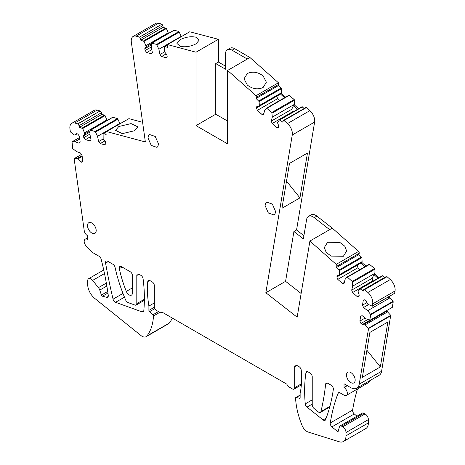<?xml version="1.0" encoding="UTF-8"?>
<svg xmlns="http://www.w3.org/2000/svg" width="465" height="465" viewBox="0 0 465 465"><rect width="100%" height="100%" fill="white"/><g stroke="black" fill="none" stroke-linecap="round" stroke-linejoin="round"><path stroke-width="0.7" d="M265.841 292.735L285.58 281.337L293.921 231.506L296.554 229.989L314.631 122.057L292.264 134.972L265.841 292.735L297.158 317.188L309.911 241.044L336.201 264.358L358.573 251.443A1.552 0.895 60 0 1 359.213 253.315L358.87 254.582L336.503 267.497L339.549 270.56L339.502 275.396L337.218 275.6L336.852 276.977L337.782 279.378L342.443 283.511L344.053 283.365L345.129 279.337L346.966 277.134L347.448 277.198L352.255 281.459L352.755 286.097L351.68 290.125L352.61 292.52L357.271 296.653L358.881 296.507L359.253 295.13L357.934 291.729L359.991 288.678L363.194 291.154L363.822 289.48L386.188 276.565M336.201 264.358A1.552 0.895 60 0 1 336.846 266.224L336.503 267.497M385.904 276.971L387.043 276.692L390.269 279.552A9.306 5.371 -120 0 1 395.047 290.968L372.68 303.883L372.291 306.185L367.763 304.22L366.246 300.855L364.839 299.762L363.316 300.123L362.497 305.133L363.566 307.51L367.67 310.701L390.042 297.786L389.176 297.118L389.292 296.403M390.042 297.786L393.239 301.762L392.303 307.348L369.937 320.263L366.321 318.909L362.218 315.712L360.695 316.072L359.875 321.088L360.945 323.46L362.351 324.553L364.502 324.047L368.542 328.592L359.23 384.177A12.404 7.161 -120 0 1 356.795 388.176A12.404 7.161 -120 0 1 350.593 387.56L344.03 383.776L344.03 387.572A4.65 2.685 -120 0 1 347.32 393.268A4.65 2.685 -120 0 1 346.355 395.401A4.65 2.685 -120 0 1 344.03 395.169L340.084 392.89A3.104 1.79 -120 0 0 338.532 392.733A3.104 1.79 -120 0 0 338.02 393.373A248.101 143.243 -120 0 0 330.249 422.993A3.104 1.79 -120 0 0 331.929 426.864L337.224 431.288A1.238 0.715 -120 0 0 338.038 431.485A1.238 0.715 -120 0 0 338.264 431.16L339.433 426.8A3.104 1.79 -120 0 1 339.996 425.992A3.104 1.79 -120 0 1 341.548 426.149L342.717 426.824A4.65 2.685 -120 0 1 346.007 432.52L346.007 435.81A12.404 7.161 -120 0 1 343.437 441.488A12.404 7.161 -120 0 1 339.194 441.75L308.249 432.072A8.062 4.656 -120 0 1 302.134 425.615A62.025 35.811 -120 0 1 295.571 398.145A1.238 0.715 -120 0 1 295.827 397.511A1.238 0.715 -120 0 1 296.205 397.476L299.495 398.284A1.238 0.715 -120 0 0 299.873 398.243A1.238 0.715 -120 0 0 300.128 397.674L300.128 393.373A93.041 53.713 -120 0 0 301.256 370.216A3.104 1.79 -120 0 0 299.076 366.682L296.885 365.414A3.104 1.79 -120 0 0 295.333 365.263A3.104 1.79 -120 0 0 294.694 366.682L294.694 387.7A3.104 1.79 -120 0 1 294.049 389.118A3.104 1.79 -120 0 1 292.497 388.967L288.114 386.432L286.795 384.154L162.239 312.242L160.925 313.003L156.536 310.469A3.104 1.79 -120 0 1 154.345 306.673L154.345 285.655A3.104 1.79 -120 0 0 152.154 281.854L149.957 280.587A3.104 1.79 -120 0 0 148.411 280.436A3.104 1.79 -120 0 0 147.777 281.604A93.041 53.713 -120 0 0 148.905 306.063L148.905 310.37A1.238 0.715 -120 0 0 149.538 311.707L152.921 314.782A1.075 0.622 -120 0 1 153.473 315.997A62.025 35.811 -120 0 1 146.899 335.992A8.062 4.656 -120 0 1 146.097 336.695A8.062 4.656 -120 0 1 140.971 335.544L94.767 298.42A12.404 7.161 -120 0 1 87.682 284.388L87.682 280.843A4.65 2.685 -120 0 1 88.641 278.715A4.65 2.685 -120 0 1 92.616 280.401L98.435 287.643A4.65 2.685 -120 0 1 99.772 290.096L101.399 295.072A1.238 0.715 -120 0 0 102.434 296.217L106.694 297.298A3.104 1.79 -120 0 0 107.653 297.205A3.104 1.79 -120 0 0 108.264 295.339A248.101 143.243 -120 0 0 101.155 259.185A3.104 1.79 -120 0 0 99.08 256.279L92.721 252.611L86.31 246.13A4.65 2.685 -120 0 1 85.136 239.213A4.65 2.685 -120 0 1 87.432 239.423L87.432 235.627A4.592 2.651 -120 0 1 84.235 230.687L74.144 158.786L77.353 158.414L78.213 158.734L80.375 161.727L81.776 162.25L82.846 161.111L82.009 155.136L80.48 153.026L76.376 151.491L72.709 148.562L72.029 141.837L75.005 141.726L79.108 143.255L80.178 142.11L79.335 136.14L77.812 134.03L76.411 133.507L74.9 135.129L74.034 134.804L70.372 131.88L69.953 128.927A9.306 5.371 -120 0 1 71.784 123.295A9.306 5.371 -120 0 1 74.731 123.027L77.754 123.841L100.126 110.926L97.098 110.118A9.306 5.371 -120 0 0 94.151 110.379L71.784 123.295M368.35 328.255L390.716 315.34L386.868 311.132L386.99 310.417M390.716 315.34L381.596 371.262L359.23 384.177M356.795 388.176L379.161 375.261A12.404 7.161 -120 0 0 381.596 371.262M346.355 395.401L368.728 382.486A4.65 2.685 -120 0 0 369.669 380.742M357.48 388.978A248.101 143.243 -120 0 0 352.615 410.078A3.104 1.79 -120 0 0 354.301 413.949L356.981 416.192M343.437 441.488L365.804 428.573A12.404 7.161 -120 0 0 368.373 422.894L368.373 419.604A4.65 2.685 -120 0 0 365.083 413.908L363.915 413.234A3.104 1.79 -120 0 0 362.369 413.077L339.996 425.992M146.097 336.695L168.464 323.785A8.062 4.656 -120 0 0 169.272 323.076A62.025 35.811 -120 0 0 172.341 318.072M100.155 111.065L101.498 112.733L101.841 114.402L79.474 127.311L79.131 125.649L77.783 123.981L100.126 110.926M101.841 114.402L104.561 115.122L105.044 115.616L106.88 119.935L84.514 132.851L84.74 133.961L83.427 135.838L83.799 137.646L85.415 139.645L90.071 140.883L91.001 139.558L89.914 134.286L90.082 130.496L90.408 130.223L95.215 131.502L97.534 136.315L98.621 141.587L100.231 143.586L104.892 144.83L105.817 143.499L105.45 141.697L103.16 138.861L103.108 133.961L103.428 133.688L106.148 134.408L105.805 132.746L106.566 131.56L128.933 118.645L142.598 122.307M107.008 120.545L106.88 119.935M90.082 130.496L112.774 117.308L112.454 117.587L112.774 117.308L117.581 118.587L119.958 123.678M106.09 131.682L128.834 118.703M158.478 23.25L136.111 36.165L139.581 37.095L161.948 24.18L158.478 23.25A9.306 5.371 -120 0 0 155.531 23.512L133.164 36.427A9.306 5.371 -120 0 0 131.333 42.065L145.353 141.953L106.566 131.56M161.948 24.18L162.849 25.627L163.192 27.29L166.394 28.51L168.231 32.835L145.865 45.75L146.091 46.86L144.772 48.732L145.144 50.534L146.754 52.539L151.41 53.789L152.346 52.464L151.265 47.198L151.764 43.135L156.571 44.425L158.891 49.238L159.966 54.51L161.582 56.515L166.238 57.759L167.168 56.439L166.801 54.638L164.517 51.795L164.465 46.901L164.79 46.628L167.51 47.354L167.173 45.692L167.551 44.588L196.009 52.214L218.376 39.298L189.737 31.777M168.359 33.463L168.231 32.835M151.439 43.414L174.131 30.219L173.811 30.498L174.131 30.219L178.938 31.51L181.321 36.625M225.484 66.164L218.376 62.06L218.376 39.298M278.413 82.764L278.791 84.305L278.454 85.577L256.087 98.493L256.424 97.22L256.046 95.68L278.413 82.764L249.868 57.451L234.691 48.691A9.306 5.371 -120 0 0 230.041 48.232L227.408 49.749A9.306 5.371 -120 0 0 225.484 54.01L225.484 69.204L215.748 63.583L215.748 114.227L227.588 121.063M278.454 85.577L281.499 88.641L281.674 92.628L259.307 105.543L259.081 106.392L256.796 106.595L256.43 107.967L257.36 110.368L262.016 114.5L263.632 114.355L264.707 110.333L266.544 108.13L271.833 112.454L272.333 117.093L271.252 121.121L272.188 123.516L276.844 127.648L278.454 127.503L278.826 126.131L277.506 122.731L279.57 119.679L282.772 122.156L283.4 120.482L305.767 107.572M285.568 97.133L281.447 93.477L281.674 92.628M266.666 108.06L288.91 95.215L294.2 99.539L294.525 100.19L294.473 105.026L298.594 108.682M288.91 95.215L289.393 95.278L267.026 108.194L266.544 108.13M279.697 119.604L301.936 106.764L304.244 108.45M301.936 106.764L302.419 106.828L280.052 119.743L279.57 119.679M305.482 107.973L306.383 107.572L309.853 110.647L287.486 123.556L284.016 120.482L306.383 107.572M314.631 122.057A9.306 5.371 -120 0 0 309.853 110.647M296.554 229.989L303.901 235.726M309.911 241.044L332.277 228.129L316.886 216.12A9.306 5.371 -120 0 0 311.097 214.882L308.464 216.405A9.306 5.371 -120 0 0 306.638 219.399L303.372 238.888L293.921 231.506M332.277 228.129L358.573 251.443M358.87 254.582L361.921 257.645L362.096 261.638L339.729 274.548M365.99 266.131L361.869 262.481L362.096 261.638M347.088 277.059L369.332 264.219L374.621 268.543L374.947 269.194L374.895 274.03L379.016 277.681M369.332 264.219L369.815 264.283L347.448 277.198L346.966 277.134M360.125 288.602L382.364 275.762L384.665 277.442M382.364 275.762L382.84 275.826L360.474 288.742L359.991 288.678M395.047 290.968L394.657 293.27L371.965 306.266M327.587 242.271L339.857 242.428L344.78 246.188L346.646 250.995L343.373 256.267L331.103 256.11L326.18 252.35L324.314 247.543L327.587 242.271M196.009 52.214L196.009 125.62L227.588 143.848L227.588 70.442L247.322 59.049L232.064 50.208A9.306 5.371 -120 0 0 227.408 49.749M189.825 31.719L167.551 44.588L189.918 31.672M164.465 46.901L167.138 45.274M139.581 37.095L140.482 38.543L140.825 40.205L144.028 41.426L145.865 45.75M136.111 36.165A9.306 5.371 -120 0 0 133.164 36.427M106.096 131.682L106.578 131.642M103.108 133.961L105.77 132.333M79.474 127.311L82.671 128.526L84.514 132.851M71.802 142.087L79.527 137.506M74.144 158.786L81.485 154.415M367.67 310.701L370.867 314.677L369.658 320.28M372.68 303.883A9.306 5.371 -120 0 0 367.902 292.468L364.676 289.608L387.043 276.692M363.537 289.887L364.676 289.608M292.264 134.972A9.306 5.371 -120 0 0 287.486 123.556M283.115 120.888L284.016 120.482M256.087 98.493L259.133 101.556L259.307 105.543M256.046 95.68L227.588 70.442M265.085 205.507L265.73 202.967L266.631 202.101L272.362 204.094L275.611 211.587L274.966 214.127L274.071 214.993L268.334 212.999L265.085 205.507M355.173 380.079A6.138 3.546 -120 0 0 352.493 373.895A6.138 3.546 -120 0 0 347.762 372.25A6.138 3.546 -120 0 0 346.489 375.063A6.138 3.546 -120 0 0 349.169 381.242A6.138 3.546 -120 0 0 353.9 382.887A6.138 3.546 -120 0 0 355.173 380.079M108.258 261.58L105.584 263.126A3.104 1.79 -120 0 1 106.171 261.115A3.104 1.79 -120 0 1 107.717 261.266L112.954 264.289A3.104 1.79 -120 0 1 115.07 267.369A99.243 57.294 -120 0 0 117.558 277.361A124.05 71.622 -120 0 0 117.726 277.931A124.05 71.622 -120 0 0 125.724 300.158A3.104 1.79 -120 0 0 127.962 302.546L135.013 305.087A3.104 1.79 -120 0 0 136.158 305.052A3.104 1.79 -120 0 0 136.803 303.633L136.803 275.524A3.104 1.79 -120 0 1 137.442 274.106A3.104 1.79 -120 0 1 138.994 274.257L136.803 275.524M105.584 263.126A468.982 270.764 -120 0 0 113.065 299.152A3.104 1.79 -120 0 0 115.558 302.308L142.028 311.858A3.104 1.79 -120 0 0 143.174 311.823A3.104 1.79 -120 0 0 143.801 310.667A145.934 84.258 -120 0 0 143.092 278.756A3.104 1.79 -120 0 0 140.93 275.373L138.994 274.257M132.415 275.524A3.104 1.79 -120 0 0 130.223 271.729L121.452 266.66A3.104 1.79 -120 0 0 119.9 266.509A3.104 1.79 -120 0 0 119.336 268.654A93.041 53.713 -120 0 0 122.487 280.68A93.041 53.713 -120 0 0 126.306 291.421A4.65 2.685 -120 0 0 131.45 295.124A4.65 2.685 -120 0 0 132.415 292.997L132.415 275.524M312.236 404.916A3.104 1.79 -120 0 0 313.997 408.421L318.386 411.961A3.104 1.79 -120 0 0 320.362 412.414A3.104 1.79 -120 0 0 320.943 411.56A310.126 179.054 -120 0 0 323.89 396.959A310.126 179.054 -120 0 0 325.628 384.247A3.104 1.79 -120 0 1 326.256 383.114A3.104 1.79 -120 0 1 327.802 383.265L331.173 385.212A3.104 1.79 -120 0 1 333.341 389.379A222.293 128.34 -120 0 1 325.57 419.726A3.104 1.79 -120 0 1 325.064 420.354A3.104 1.79 -120 0 1 323.105 419.918L307.022 407.125A3.104 1.79 -120 0 1 305.249 403.887A145.934 84.258 -120 0 1 305.918 372.767A3.104 1.79 -120 0 1 306.528 371.727A3.104 1.79 -120 0 1 308.08 371.878L310.045 373.011A3.104 1.79 -120 0 1 312.236 376.813L312.236 404.916M147.986 137.902L148.631 135.362L149.527 134.495L155.264 136.489L158.513 143.976L157.868 146.522L156.967 147.388L151.235 145.394L147.986 137.902M96.185 230.553A6.138 3.546 -120 0 0 93.506 224.374A6.138 3.546 -120 0 0 88.774 222.729A6.138 3.546 -120 0 0 87.501 225.542A6.138 3.546 -120 0 0 90.187 231.721A6.138 3.546 -120 0 0 94.918 233.366A6.138 3.546 -120 0 0 96.185 230.553M387.583 297.391L388.188 297.687L389.176 297.118M363.566 307.51L368.402 304.72M370.867 314.677L393.239 301.762M386.868 311.132L385.886 311.701L386.002 310.986M383.555 312.399L385.886 311.701L364.502 324.047M387.734 311.8L365.368 324.715M368.542 328.592L390.908 315.677M362.357 377.324L380.341 366.943L387.862 322.024L369.884 332.405L362.357 377.324M347.32 385.671L344.03 387.572M154.345 302.924L148.905 306.063M82.084 155.682L77.353 158.414M82.189 156.443L78.213 158.734M75.005 141.726L79.736 138.994M77.196 133.798L74.9 135.129M90.065 130.886L84.74 133.961M97.534 136.315L119.906 123.399M98.621 141.587L103.218 138.93M118.819 126.503L131.089 123.597L137.878 126.887L134.606 130.729L122.336 133.635L115.547 130.345L118.819 126.503M163.192 27.29L140.825 40.205M151.421 43.78L146.091 46.86M158.891 49.238L181.257 36.322M159.966 54.51L164.564 51.853M180.222 39.641L176.95 43.483L180.222 46.314C185.366 47.349 190.627 46.535 196.009 43.873L199.282 40.031L196.009 37.2C190.865 36.165 185.605 36.979 180.222 39.641M196.009 125.62L215.748 114.227M218.376 62.06L215.748 63.583M249.868 57.451L247.235 58.974M247.322 85.054L244.055 78.771L247.322 73.499C252.704 71.162 257.97 71.976 263.114 75.94L266.381 82.224L263.114 87.501C257.732 89.832 252.466 89.018 247.322 85.054M281.447 93.477L259.081 106.392M284.58 97.702L280.459 94.046M272.333 117.093L294.7 104.183M271.252 121.121L291.753 109.281L292.334 111.885L272.188 123.516M297.606 109.252L293.485 105.596L291.753 109.281M293.485 105.596L294.473 105.026M299.948 197.887L307.458 153.043L289.48 163.424L281.97 208.268L299.948 197.887L286.51 181.164M316.886 216.12L314.259 217.637A9.306 5.371 -120 0 0 308.464 216.405M314.259 217.637L329.639 229.652M361.869 262.481L339.502 275.396M365.002 266.701L360.881 263.05M352.755 286.097L375.121 273.182M351.68 290.125L372.18 278.285L372.756 280.889L352.61 292.52M378.028 278.25L373.912 274.6L372.18 278.285M373.912 274.6L374.895 274.03M388.188 297.687L388.304 296.972M166.179 53.859L161.582 56.515M151.764 49.645L146.754 52.539M151.276 46.994L145.144 50.534M151.369 44.925L144.772 48.732M104.834 140.936L100.231 143.586M90.419 136.757L85.415 139.645M89.919 134.112L83.799 137.646M90.012 132.037L83.427 135.838M82.741 160.361L80.375 161.727M369.716 320.298L362.351 324.553M367.792 319.507L360.945 323.46M365.182 318.019L359.875 321.088M362.497 305.133L367.001 302.535M359.131 295.577L357.271 296.653M342.443 283.511L344.303 282.435M360.009 269.59L357.928 267.747L337.782 279.378M336.852 276.977L357.353 265.143L357.928 267.747M285.58 281.337L301.128 293.479M278.704 126.573L276.844 127.648M262.016 114.5L263.876 113.425M279.587 100.585L277.506 98.737L257.36 110.368M256.43 107.967L276.925 96.133L277.506 98.737M366.897 350.221L380.341 366.943M336.846 266.224L359.213 253.315M361.596 256.994L339.223 269.909M370.651 314.241L393.018 301.326M339.345 392.611L338.02 393.373M352.615 410.078L330.249 422.993M354.301 413.949L331.929 426.864M338.415 430.602L337.224 431.288M363.915 413.234L341.548 426.149M365.083 413.908L342.717 426.824M368.373 419.604L346.007 432.52M368.373 422.894L346.007 435.81M300.128 395.209L296.205 397.476M300.094 397.935L299.495 398.284M296.885 365.414L294.694 366.682M301.419 383.811L294.694 387.7M149.736 280.471L147.777 281.604M154.386 307.202L148.905 310.37M154.874 308.626L149.538 311.707M158.46 311.579L152.921 314.782M159.791 312.346L153.473 315.997M169.272 323.076L146.899 335.992M104.491 273.548L92.616 280.401M106.334 283.08L98.435 287.643M106.845 286.016L99.772 290.096M107.706 291.433L101.399 295.072M107.938 293.037L102.434 296.217M108.211 296.42L106.694 297.298M97.098 110.118L74.731 123.027M79.131 125.649L101.498 112.733M82.195 128.038L104.561 115.122M82.671 128.526L105.044 115.616M95.215 131.502L117.581 118.587M95.697 131.99L118.064 119.075M140.482 38.543L162.849 25.627M143.546 40.932L165.912 28.022M144.028 41.426L166.394 28.51M156.571 44.425L178.938 31.51M157.054 44.913L179.42 31.998M234.691 48.691L232.064 50.208M256.424 97.22L278.791 84.305M258.807 100.905L281.174 87.99M259.133 101.556L281.499 88.641M271.833 112.454L294.2 99.539M272.159 113.105L294.525 100.19M339.549 270.56L361.921 257.645M352.255 281.459L374.621 268.543M352.58 282.11L374.947 269.194M390.269 279.552L367.902 292.468M122.115 267.05L119.336 268.654M132.415 287.893L126.306 291.421M329.9 406.387L320.943 411.56M307.737 371.715L305.918 372.767M312.236 399.853L305.249 403.887M312.236 404.12L307.022 407.125M326.174 418.151L323.105 419.918M327.546 383.137L325.628 384.247M122.981 293.427L113.065 299.152M124.469 297.164L115.558 302.308M143.778 310.847L142.028 311.858M144.383 299.251L136.803 303.633M369.908 320.28L392.274 307.365M300.128 395.029L295.827 397.511M301.337 384.91L294.049 389.118M103.73 270.002L88.641 278.715M87.432 237.888L85.136 239.213M74.272 158.553L81.468 154.397M71.93 141.86L79.527 137.477M90.216 130.241L112.582 117.331M103.236 133.705L105.782 132.234M151.573 43.158L173.939 30.242M164.593 46.645L167.144 45.169M266.596 108.083L288.963 95.168M279.628 119.633L301.994 106.718M347.018 277.088L369.384 264.172M360.05 288.631L382.416 275.716M372.209 306.266L394.582 293.351M329.731 407.003L320.362 412.414M144.371 300.309L136.158 305.052"/></g></svg>
